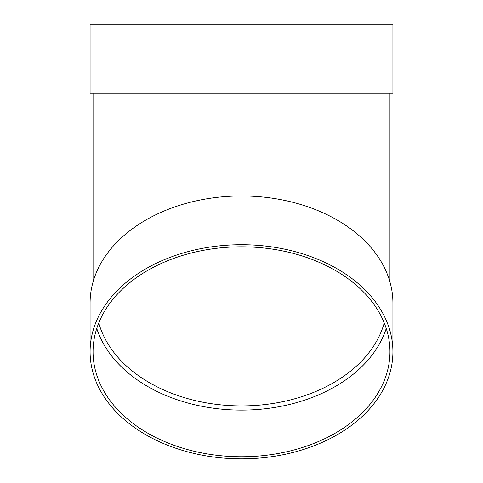 <?xml version="1.0" encoding="UTF-8"?>
<svg xmlns="http://www.w3.org/2000/svg" width="483" height="483" viewBox="0 0 483 483"><rect width="100%" height="100%" fill="white"/><g stroke="black" fill="none" stroke-linecap="round" stroke-linejoin="round"><path stroke-width="0.72" d="M386.237 328.458A148.444 104.968 0 0 1 241.5 410.097A148.444 104.968 0 0 1 96.763 328.458M90.086 351.781L90.086 303.028A151.414 107.069 0 0 1 241.5 195.965A151.414 107.069 0 0 1 392.914 303.028L392.914 351.781A151.414 107.069 0 0 1 241.5 458.85A151.414 107.069 0 0 1 90.086 351.781A151.414 107.069 0 0 1 241.5 244.718A151.414 107.069 0 0 1 392.914 351.781M90.086 93.098L392.914 93.098L392.914 24.15L90.086 24.15L90.086 93.098M241.5 246.813A148.444 104.968 0 0 1 389.944 351.781A148.444 104.968 0 0 1 241.5 456.749A148.444 104.968 0 0 1 93.056 351.781A148.444 104.968 0 0 1 241.5 246.813M98.767 322.934A145.48 102.867 180 0 0 241.5 405.901A145.48 102.867 180 0 0 384.233 322.934M93.056 93.098L93.056 281.933M389.944 93.098L389.944 281.933"/></g></svg>
